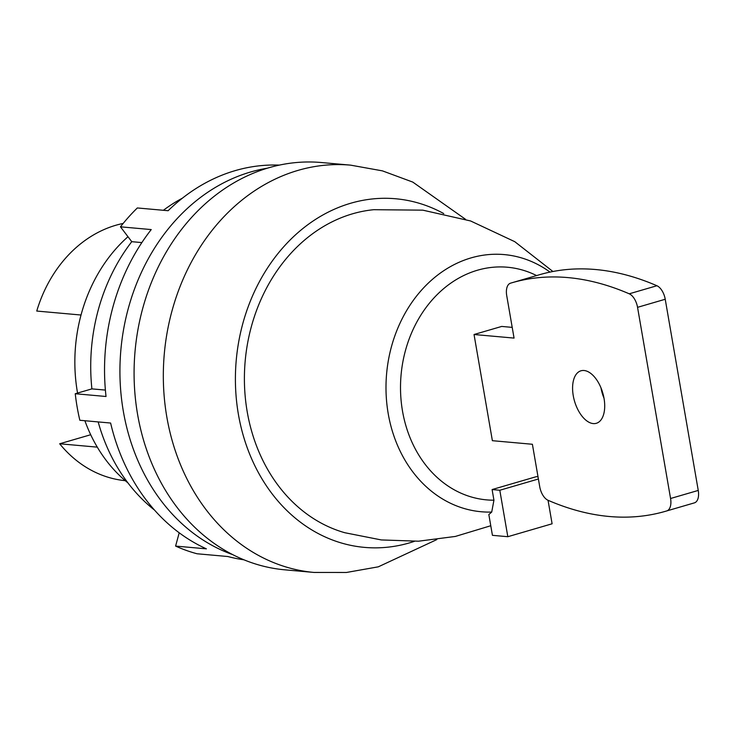 <?xml version="1.0" encoding="UTF-8"?>
<svg xmlns="http://www.w3.org/2000/svg" width="735" height="735" viewBox="0 0 735 735"><rect width="100%" height="100%" fill="white"/><g stroke="black" fill="none" stroke-linecap="round" stroke-linejoin="round"><path stroke-width="1.1" d="M443.747 213.582A175.013 144.4 95.1 0 0 350.733 203.237A175.013 144.4 95.1 0 0 238.406 414.375A175.013 144.4 95.1 0 0 414.365 541.355M350.613 165.145L321.36 162.527A204.468 168.71 95.1 0 0 268.835 167.755A204.468 168.71 95.1 0 0 134.275 382.972A204.468 168.71 95.1 0 0 284.849 569.827L314.093 572.446A204.468 168.71 95.1 0 1 166.836 417.057A204.468 168.71 95.1 0 1 298.079 170.373A204.468 168.71 95.1 0 1 350.613 165.145L382.439 170.869L412.776 182.087L465.512 219.296M552.913 271.5L514.757 241.668L470.584 220.959L422.79 210.155L373.784 209.696A164.125 135.415 95.1 0 0 352.561 213.802A164.125 135.415 95.1 0 0 247.217 411.811A164.125 135.415 95.1 0 0 344.825 532.728L381.318 539.94L418.509 541.199L455.351 536.44L490.769 525.736M492.101 489.556L499.8 490.254L507.821 536.706L492.432 535.328L488.839 514.564L491.715 512.056L493.938 500.195L492.101 489.556L536.385 476.647L538.02 476.795M548.044 500.278L552.104 523.789L507.821 536.706M499.8 490.254L538.397 479M474.038 334.508L514.059 338.091L506.718 295.599A13.68 7.35 73.7 0 1 510.549 283.168A500.912 269.304 73.7 0 1 511.762 282.81A500.912 269.304 73.7 0 1 629.233 293.807A13.68 7.35 73.7 0 1 637.548 307.331L670.568 498.495A13.68 7.35 73.7 0 1 666.737 510.926A500.912 269.304 73.7 0 1 665.524 511.284A500.912 269.304 73.7 0 1 548.053 500.287A13.68 7.35 73.7 0 1 539.738 486.763L532.397 444.271L492.376 440.688L474.038 334.508L501.72 326.432L512.212 327.378M665.524 511.284L693.206 503.218A500.912 269.304 -106.3 0 0 694.419 502.859A13.68 7.35 -106.3 0 0 698.25 490.429L665.23 299.255A13.68 7.35 -106.3 0 0 656.915 285.74A500.912 269.304 -106.3 0 0 539.444 274.743L511.762 282.81M600.973 387.814A27.351 14.709 -106.3 0 0 603.995 398.205M573.254 395.669A27.351 14.709 -106.3 0 0 596.305 423.305A27.351 14.709 -106.3 0 0 604.041 398.425A27.351 14.709 -106.3 0 0 580.99 370.789A27.351 14.709 -106.3 0 0 573.254 395.669M127.991 236.716A150.445 124.132 95.1 0 0 77.552 393.06M84.892 420.732A150.445 124.132 95.1 0 0 127.881 482.84M123.158 223.44A129.93 107.209 95.1 0 0 115.864 225.25A129.93 107.209 95.1 0 0 36.75 311.052L81.025 315.021M97.296 447.146L59.673 443.775A129.93 107.209 95.1 0 0 125.281 480.681M59.673 443.775L90.699 434.734M243.928 559.804A198.312 163.629 -84.9 0 1 227.859 556.524L197.072 553.767A198.312 163.629 -84.9 0 1 175.601 546.087L206.388 548.843A198.312 163.629 -84.9 0 1 110.618 423.038L79.839 420.273A198.312 163.629 -84.9 0 1 77.157 407.116A198.312 163.629 -84.9 0 1 75.246 393.73L106.033 396.496A198.312 163.629 -84.9 0 1 151.235 229.577L120.457 226.821L131.767 241.677L141.864 242.587M267.301 168.205A198.312 163.629 95.1 0 0 123.333 411.26A198.312 163.629 95.1 0 0 232.655 554.613M120.457 226.821A198.312 163.629 -84.9 0 1 137.335 207.959L168.122 210.715A198.312 163.629 -84.9 0 1 279.309 165.109M179.202 532.801L175.601 546.087M154.46 510.035A177.797 146.706 -84.9 0 1 98.168 421.918M75.246 393.73L91.903 388.879A177.797 146.706 -84.9 0 1 131.767 241.677M163.372 210.293A177.797 146.706 -84.9 0 1 182.418 198.165M91.903 388.879L105.399 390.083M550.01 272.088A129.094 106.52 95.1 0 0 432.097 279.64A129.094 106.52 95.1 0 0 388.209 413.64A129.094 106.52 95.1 0 0 491.715 512.056M536.587 275.57A116.782 96.358 95.1 0 0 436.608 295.176A116.782 96.358 95.1 0 0 402.514 411.122A116.782 96.358 95.1 0 0 493.938 500.195M666.737 510.926L694.419 502.859M670.568 498.495L698.25 490.429M656.915 285.74L629.233 293.807M665.23 299.255L637.548 307.331M436.792 539.6L378.286 566.832L346.433 572.473L314.093 572.446"/></g></svg>

